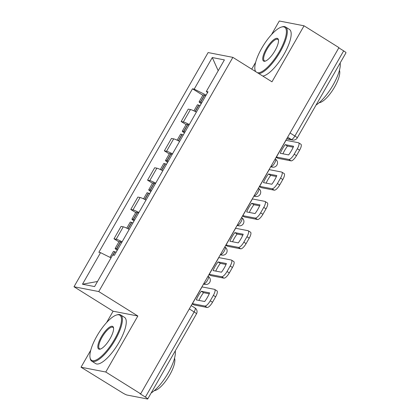 <?xml version="1.0" encoding="UTF-8"?>
<svg xmlns="http://www.w3.org/2000/svg" width="420" height="420" viewBox="0 0 420 420"><rect width="100%" height="100%" fill="white"/><g stroke="black" fill="none" stroke-linecap="round" stroke-linejoin="round"><path stroke-width="0.63" d="M90.752 350.228L81.023 367.211L122.078 392.564A4.363 0.499 -150.2 0 0 127.024 395.036L147.446 399A4.363 0.499 -150.2 0 0 147.725 398.974A4.363 0.499 -150.2 0 0 145.383 397.089L194.145 311.945A4.363 1.381 -58 0 0 195.011 307.965L191.205 305.587M81.023 367.211L105.772 372.015L140.668 393.829L338.945 47.618L304.048 25.804L271.971 81.811L232.869 57.367L208.121 52.563L73.999 286.755L113.101 311.204L106.612 322.534M304.048 25.804L279.3 21L271.525 34.587M255.659 62.281L251.727 69.153M105.772 372.015L137.849 316.003L98.747 291.559L232.869 57.367M140.668 393.829L139.944 393.687L145.383 397.089M338.814 47.843L343.66 50.873A4.363 0.499 29.8 0 1 346.001 52.763L297.239 137.907A4.363 0.499 -150.2 0 0 294.898 136.017L343.66 50.873M196.392 112.103A10.028 1.15 -150.2 0 0 190.454 109.536L188.249 109.111L181.146 121.517L183.346 121.942A10.028 1.15 29.8 0 1 189.289 124.504M186.076 124.598L181.146 121.517M179.603 141.424A10.028 1.15 -150.2 0 0 173.659 138.857L171.46 138.432L164.357 150.838L166.556 151.263A10.028 1.15 29.8 0 1 172.499 153.825M169.281 153.919L164.357 150.838M162.808 170.741A10.028 1.15 -150.2 0 0 156.87 168.178L154.665 167.753L147.562 180.159L149.762 180.584A10.028 1.15 29.8 0 1 155.704 183.146M152.492 183.241L147.562 180.159M146.018 200.062A10.028 1.15 -150.2 0 0 140.075 197.5L137.876 197.075L130.772 209.48L132.972 209.906A10.028 1.15 29.8 0 1 138.91 212.468M135.697 212.562L130.772 209.48M129.224 229.383A10.028 1.15 -150.2 0 0 123.281 226.821L121.081 226.396L113.978 238.802L116.177 239.227A10.028 1.15 29.8 0 1 122.12 241.789M118.907 241.883L113.978 238.802M206.136 95.088L194.197 89.124L212.284 57.551L224.406 59.902L206.32 91.476L207.553 92.62M97.492 281.5L82.467 284.225L94.589 286.577L112.67 254.998L114.366 255.328L208.016 91.807L206.32 91.476M82.467 284.225L100.548 252.646L111.022 257.875M194.197 89.124L192.502 88.798L98.852 252.315L100.548 252.646M73.999 286.755L98.747 291.559M113.101 311.204L137.849 316.003M202.865 95.277L192.502 88.798M212.284 57.551L218.201 70.733M285.212 144.643L293.596 146.27A13.519 4.284 -58 0 1 288.64 154.917L280.261 153.29A13.519 4.284 122 0 1 282.419 148.906A13.519 4.284 122 0 1 285.212 144.643L287.49 146.066L293.207 147.178M282.928 153.804A13.519 4.284 122 0 1 284.697 150.328A13.519 4.284 122 0 1 287.49 146.066M201.784 102.69A16.569 1.901 -150.2 0 0 200.624 102.202L200.434 102.128A5.507 0.63 -150.2 0 0 199.112 101.834A5.507 0.63 -150.2 0 0 201.222 103.672M199.112 101.834L203.039 94.978A5.507 0.63 29.8 0 1 204.367 95.267L204.55 95.34A16.569 1.901 29.8 0 1 205.711 95.828M193.935 110.875L197.39 104.843A5.507 0.63 29.8 0 1 198.713 105.131L198.902 105.21A16.569 1.901 29.8 0 1 200.062 105.698M276.297 157.007A2.615 0.299 -150.2 0 0 276.402 157.028L288.813 159.437A6.542 2.074 -58 0 0 294.205 154.219L296.483 155.642A6.542 2.074 122 0 1 291.092 160.865L278.681 158.456A5.45 0.625 29.8 0 1 276.082 157.385M285.878 140.275A2.615 0.299 -150.2 0 0 285.983 140.301L298.394 142.711A6.542 2.074 -58 0 1 298.631 142.8A6.542 2.074 -58 0 1 297.329 148.769L294.205 154.219M298.631 142.8L300.909 144.228A6.542 2.074 122 0 1 299.607 150.192L297.329 148.769M296.483 155.642L299.607 150.192M268.422 173.964L276.801 175.591A13.519 4.284 -58 0 1 271.85 184.238L263.471 182.611A13.519 4.284 122 0 1 265.624 178.227A13.519 4.284 122 0 1 268.422 173.964L270.701 175.387L276.413 176.5M266.133 183.125A13.519 4.284 122 0 1 267.908 179.65A13.519 4.284 122 0 1 270.701 175.387M184.989 132.011A16.569 1.901 -150.2 0 0 183.834 131.523L183.645 131.45A5.507 0.63 -150.2 0 0 182.317 131.155A5.507 0.63 -150.2 0 0 184.427 132.993M182.317 131.155L186.249 124.299A5.507 0.63 29.8 0 1 187.572 124.588L187.761 124.661A16.569 1.901 29.8 0 1 188.921 125.15M177.14 140.196L180.595 134.164A5.507 0.63 29.8 0 1 181.923 134.453L182.112 134.531A16.569 1.901 29.8 0 1 183.267 135.02M259.507 186.328A2.615 0.299 -150.2 0 0 259.607 186.349L272.018 188.759A6.542 2.074 -58 0 0 277.415 183.54L279.694 184.963A6.542 2.074 122 0 1 274.297 190.181L261.886 187.777A5.45 0.625 29.8 0 1 259.287 186.706M269.084 169.596A2.615 0.299 -150.2 0 0 269.189 169.622L281.6 172.032A6.542 2.074 -58 0 1 281.836 172.121A6.542 2.074 -58 0 1 280.534 178.091L277.415 183.54M281.836 172.121L284.119 173.549A6.542 2.074 122 0 1 282.812 179.513L280.534 178.091M279.694 184.963L282.812 179.513M251.627 203.285L260.012 204.913A13.519 4.284 -58 0 1 255.055 213.554L246.677 211.932A13.519 4.284 122 0 1 248.834 207.548A13.519 4.284 122 0 1 251.627 203.285L253.906 204.708L259.623 205.821M249.344 212.447A13.519 4.284 122 0 1 251.113 208.971A13.519 4.284 122 0 1 253.906 204.708M168.2 161.333A16.569 1.901 -150.2 0 0 167.039 160.844L166.85 160.771A5.507 0.63 -150.2 0 0 165.527 160.477A5.507 0.63 -150.2 0 0 167.638 162.314M165.527 160.477L169.454 153.62A5.507 0.63 29.8 0 1 170.777 153.909L170.966 153.983A16.569 1.901 29.8 0 1 172.127 154.471M160.351 169.517L163.805 163.485A5.507 0.63 29.8 0 1 165.128 163.774L165.317 163.853A16.569 1.901 29.8 0 1 166.478 164.341M242.713 215.649A2.615 0.299 -150.2 0 0 242.818 215.67L255.229 218.08A6.542 2.074 -58 0 0 260.62 212.861L262.899 214.284A6.542 2.074 122 0 1 257.507 219.503L245.096 217.098A5.45 0.625 29.8 0 1 242.498 216.027M252.294 198.917A2.615 0.299 -150.2 0 0 252.399 198.944L264.805 201.353A6.542 2.074 -58 0 1 265.046 201.442A6.542 2.074 -58 0 1 263.744 207.412L260.62 212.861M265.046 201.442L267.325 202.871A6.542 2.074 122 0 1 266.023 208.834L263.744 207.412M262.899 214.284L266.023 208.834M234.838 232.607L243.217 234.234A13.519 4.284 -58 0 1 238.266 242.876L229.887 241.253A13.519 4.284 122 0 1 232.04 236.864A13.519 4.284 122 0 1 234.838 232.607L237.116 234.029L242.828 235.137M232.549 241.768A13.519 4.284 122 0 1 234.318 238.292A13.519 4.284 122 0 1 237.116 234.029M151.405 190.654A16.569 1.901 -150.2 0 0 150.25 190.166L150.061 190.087A5.507 0.63 -150.2 0 0 148.733 189.798A5.507 0.63 -150.2 0 0 150.843 191.636M148.733 189.798L152.665 182.941A5.507 0.63 29.8 0 1 153.988 183.23L154.177 183.304A16.569 1.901 29.8 0 1 155.337 183.792M143.556 198.839L147.011 192.806A5.507 0.63 29.8 0 1 148.339 193.095L148.523 193.174A16.569 1.901 29.8 0 1 149.683 193.662M225.923 244.965A2.615 0.299 -150.2 0 0 226.023 244.991L238.434 247.401A6.542 2.074 -58 0 0 243.831 242.183L246.109 243.605A6.542 2.074 122 0 1 240.713 248.824L228.302 246.419A5.45 0.625 29.8 0 1 225.703 245.348M235.499 228.239A2.615 0.299 -150.2 0 0 235.604 228.265L248.015 230.674A6.542 2.074 -58 0 1 248.252 230.764A6.542 2.074 -58 0 1 246.95 236.733L243.831 242.183M248.252 230.764L250.53 232.192A6.542 2.074 122 0 1 249.228 238.156L246.95 236.733M246.109 243.605L249.228 238.156M218.043 261.928L226.422 263.55A13.519 4.284 -58 0 1 221.471 272.197L213.092 270.575A13.519 4.284 122 0 1 215.25 266.185A13.519 4.284 122 0 1 218.043 261.928L220.322 263.351L226.039 264.458M215.759 271.089A13.519 4.284 122 0 1 217.529 267.613A13.519 4.284 122 0 1 220.322 263.351M134.615 219.975A16.569 1.901 -150.2 0 0 133.455 219.487L133.266 219.408A5.507 0.63 -150.2 0 0 131.943 219.119A5.507 0.63 -150.2 0 0 134.048 220.957M131.943 219.119L135.87 212.258A5.507 0.63 29.8 0 1 137.193 212.552L137.382 212.625A16.569 1.901 29.8 0 1 138.542 213.113M126.767 228.16L130.221 222.128A5.507 0.63 29.8 0 1 131.544 222.416L131.733 222.495A16.569 1.901 29.8 0 1 132.893 222.983M209.129 274.286A2.615 0.299 -150.2 0 0 209.234 274.312L221.645 276.722A6.542 2.074 -58 0 0 227.036 271.504L229.315 272.927A6.542 2.074 122 0 1 223.923 278.145L211.512 275.741A5.45 0.625 29.8 0 1 208.913 274.669M218.71 257.56A2.615 0.299 -150.2 0 0 218.815 257.586L231.221 259.996A6.542 2.074 -58 0 1 231.462 260.085A6.542 2.074 -58 0 1 230.16 266.054L227.036 271.504M231.462 260.085L233.741 261.513A6.542 2.074 122 0 1 232.439 267.477L230.16 266.054M229.315 272.927L232.439 267.477M201.254 291.249L209.633 292.871A13.519 4.284 -58 0 1 204.682 301.518L196.297 299.896A13.519 4.284 122 0 1 198.455 295.507A13.519 4.284 122 0 1 201.254 291.249L203.532 292.672L209.244 293.78M198.965 300.41A13.519 4.284 122 0 1 200.734 296.935A13.519 4.284 122 0 1 203.532 292.672M117.82 249.296A16.569 1.901 -150.2 0 0 116.66 248.808L116.477 248.729A5.507 0.63 -150.2 0 0 115.148 248.441A5.507 0.63 -150.2 0 0 117.259 250.278M115.148 248.441L119.081 241.579A5.507 0.63 29.8 0 1 120.404 241.873L120.593 241.946A16.569 1.901 29.8 0 1 121.753 242.434M110.03 257.381L113.426 251.449A5.507 0.63 29.8 0 1 114.749 251.738L114.938 251.816A16.569 1.901 29.8 0 1 116.099 252.304M192.339 303.608A2.615 0.299 -150.2 0 0 192.439 303.634L204.85 306.044A6.542 2.074 -58 0 0 210.242 300.825L212.525 302.248A6.542 2.074 122 0 1 207.128 307.466L194.717 305.062A5.45 0.625 29.8 0 1 192.119 303.991M201.915 286.881A2.615 0.299 -150.2 0 0 202.02 286.907L214.431 289.317A6.542 2.074 -58 0 1 214.667 289.406A6.542 2.074 -58 0 1 213.365 295.375L210.242 300.825M214.667 289.406L216.946 290.834A6.542 2.074 122 0 1 215.644 296.798L213.365 295.375M212.525 302.248L215.644 296.798M257.418 72.713A26.602 8.431 -58 0 0 279.41 51.502A26.602 8.431 -58 0 0 281.51 27.043A26.602 8.431 -58 0 0 261.807 48.085A26.602 8.431 -58 0 0 254.929 69.557A26.602 8.431 -58 0 0 255.785 71.689M281.51 27.043L282.303 26.812A27.253 8.636 122 0 1 285.584 27.011A27.253 8.636 122 0 1 280.156 51.87A27.253 8.636 122 0 1 258.92 73.652M255.334 71.411A27.253 8.636 122 0 1 255.071 70.371L254.929 69.557M266.207 48.941A13.298 4.216 122 0 1 278.45 39.91A13.298 4.216 122 0 1 275.011 50.647A13.298 4.216 122 0 1 265.156 61.168A13.298 4.216 122 0 1 266.207 48.941M278.502 40.346A12.647 4.011 -58 0 0 277.841 39.401A12.647 4.011 -58 0 0 266.952 49.308A12.647 4.011 -58 0 0 264.432 60.848A12.647 4.011 -58 0 0 265.571 61.026M340.153 62.974A27.253 8.636 122 0 1 333.107 84.977A27.253 8.636 122 0 1 316.06 105.042M339.444 70.282A19.625 6.221 122 0 1 334.614 87.008A19.625 6.221 122 0 1 319.174 102.706M285.584 27.011L289.438 29.426A27.253 8.636 122 0 1 284.009 54.285A27.253 8.636 122 0 1 262.773 76.062M96.899 336.031A26.602 8.431 -58 0 0 90.022 357.504A26.602 8.431 -58 0 0 114.502 339.449A26.602 8.431 -58 0 0 116.603 314.99A26.602 8.431 -58 0 0 96.899 336.031M116.603 314.99L117.395 314.758A27.253 8.636 122 0 1 120.671 314.958A27.253 8.636 122 0 1 115.243 339.817A27.253 8.636 122 0 1 91.781 361.179A27.253 8.636 122 0 1 90.158 358.318L90.022 357.504M101.299 336.887A13.298 4.216 122 0 1 113.542 327.857A13.298 4.216 122 0 1 110.103 338.594A13.298 4.216 122 0 1 100.249 349.115A13.298 4.216 122 0 1 101.299 336.887M113.589 328.293A12.647 4.011 -58 0 0 112.927 327.348A12.647 4.011 -58 0 0 102.039 337.255A12.647 4.011 -58 0 0 99.524 348.794A12.647 4.011 -58 0 0 100.664 348.973M175.245 350.921A27.253 8.636 122 0 1 168.2 372.923A27.253 8.636 122 0 1 151.153 392.989M174.536 358.229A19.625 6.221 122 0 1 169.706 374.955A19.625 6.221 122 0 1 154.266 390.653M120.671 314.958L124.53 317.373A27.253 8.636 122 0 1 119.102 342.232A27.253 8.636 122 0 1 95.634 363.589L91.781 361.179M203.642 283.873L203.831 283.909A4.363 1.381 -58 0 0 207.428 280.429A4.363 1.381 -58 0 0 208.299 276.455L207.995 276.266M220.432 254.552L220.626 254.588A4.363 1.381 -58 0 0 224.222 251.108A4.363 1.381 -58 0 0 225.089 247.133L224.789 246.944M237.227 225.23L237.416 225.267A4.363 1.381 -58 0 0 241.012 221.786A4.363 1.381 -58 0 0 241.883 217.812L241.584 217.623M254.016 195.909L254.21 195.946A4.363 1.381 -58 0 0 257.807 192.47A4.363 1.381 -58 0 0 258.673 188.491L258.373 188.302M270.811 166.588L271 166.625A4.363 1.381 -58 0 0 274.596 163.149A4.363 1.381 -58 0 0 275.468 159.169L275.168 158.981M286.823 138.626L291.302 139.498A4.363 1.381 -58 0 0 294.898 136.017L290.052 132.988M287.637 137.209L291.302 139.498A4.363 4.106 -79 0 0 292.625 140.018A4.363 4.363 0 0 0 297.239 137.907M203.674 283.81L203.831 283.909A4.363 4.106 101 0 0 205.154 284.429A4.363 4.363 0 0 0 208.299 276.455M220.469 254.489L220.626 254.588A4.363 4.106 101 0 0 221.949 255.108A4.363 4.363 0 0 0 225.089 247.133M237.258 225.167L237.416 225.267A4.363 4.106 101 0 0 238.739 225.792A4.363 4.363 0 0 0 241.883 217.812M254.053 195.846L254.21 195.946A4.363 4.106 101 0 0 255.533 196.471A4.363 4.363 0 0 0 258.673 188.491M270.842 166.525L271 166.625A4.363 4.106 101 0 0 272.323 167.15A4.363 4.363 0 0 0 275.468 159.169M132.972 209.906L140.075 197.5M149.762 180.584L156.87 168.178M166.556 151.263L173.659 138.857M183.346 121.942L190.454 109.536M116.177 239.227L123.281 226.821M189.299 308.915L194.145 311.945A4.363 0.499 -150.2 0 1 196.487 313.829A4.363 4.363 0 0 0 195.011 307.965M200.624 102.202L204.55 95.34M200.434 102.128L204.367 95.267M195.101 111.442L198.713 105.131M195.284 111.531L198.902 105.21M291.092 160.865L288.813 159.437M276.402 157.028L285.983 140.301M183.834 131.523L187.761 124.661M183.645 131.45L187.572 124.588M178.311 140.763L181.923 134.453M178.49 140.852L182.112 134.531M274.297 190.181L272.018 188.759M259.607 186.349L269.189 169.622M167.039 160.844L170.966 153.983M166.85 160.771L170.777 153.909M161.516 170.084L165.128 163.774M161.7 170.173L165.317 163.853M257.507 219.503L255.229 218.08M242.818 215.67L252.399 198.944M150.25 190.166L154.177 183.304M150.061 190.087L153.988 183.23M144.727 199.4L148.339 193.095M144.905 199.495L148.523 193.174M240.713 248.824L238.434 247.401M226.023 244.991L235.604 228.265M133.455 219.487L137.382 212.625M133.266 219.408L137.193 212.552M127.932 228.722L131.544 222.416M128.111 228.816L131.733 222.495M223.923 278.145L221.645 276.722M209.234 274.312L218.815 257.586M116.66 248.808L120.593 241.946M116.477 248.729L120.404 241.873M112.864 255.035L114.749 251.738M113.075 255.077L114.938 251.816M207.128 307.466L204.85 306.044M192.439 303.634L202.02 286.907M270.674 166.829L272.323 167.15M253.88 196.151L255.533 196.471M237.09 225.472L238.739 225.792M220.295 254.788L221.949 255.108M203.506 284.109L205.154 284.429M196.487 313.829L147.725 398.974M292.625 140.018L286.687 138.868"/></g></svg>
